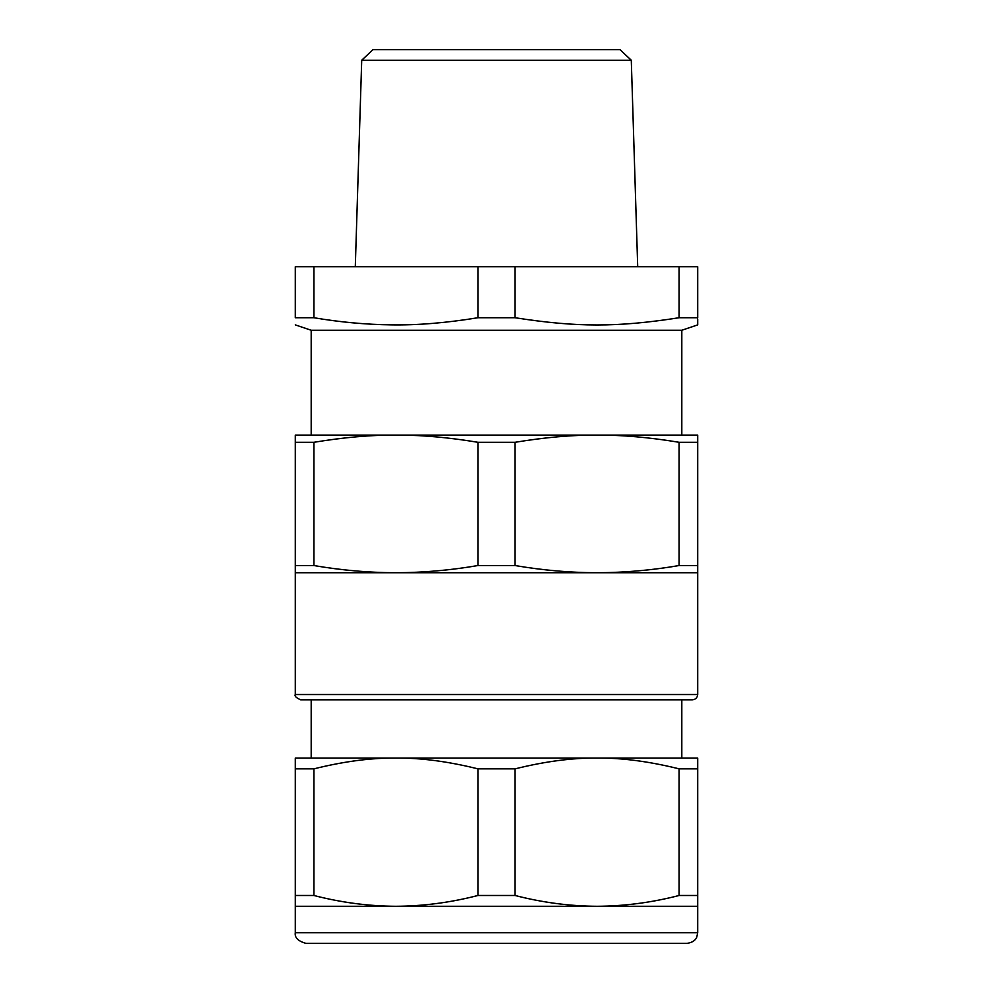 <?xml version="1.0" encoding="UTF-8"?>
<svg xmlns="http://www.w3.org/2000/svg" width="993" height="993" viewBox="0 0 993 993"><rect width="100%" height="100%" fill="white"/><g stroke="black" fill="none" stroke-linecap="round" stroke-linejoin="round"><path stroke-width="1.49" d="M679.113 317.735L697.694 317.735C697.694 327.38 697.694 327.38 697.694 317.735L697.694 266.72L679.113 266.72L679.113 317.735C617.497 327.38 576.685 327.38 515.069 317.735L515.069 266.72L679.113 266.72M313.887 317.735L313.887 266.72L295.306 266.72L295.306 317.735C295.306 327.38 295.306 327.38 295.306 317.735C295.306 327.38 295.306 327.38 295.306 317.735L313.887 317.735C340.016 322.179 365.983 324.562 391.788 324.872C417.78 325.27 446.49 322.886 477.931 317.735L515.069 317.735M295.306 324.885L311.194 330.259L681.806 330.259L697.694 324.885L697.694 318.989M515.069 266.72L477.931 266.72L477.931 317.735M313.887 266.72L477.931 266.72M697.694 435.083L697.694 442.295L697.694 435.083L295.306 435.083L295.306 442.295L313.887 442.295L313.887 565.538C341.431 570.267 368.775 572.663 395.909 572.738C423.03 572.663 450.375 570.267 477.931 565.538L477.931 442.295C449.506 437.59 423.527 435.195 400.018 435.108L395.909 435.083C371.159 434.946 343.814 437.342 313.887 442.295M597.091 435.083C572.353 434.946 545.008 437.342 515.069 442.295L515.069 565.538C542.625 570.267 569.957 572.663 597.091 572.738C624.225 572.663 651.569 570.267 679.113 565.538L697.694 565.538L697.694 442.295L679.113 442.295C649.186 437.342 621.841 434.946 597.091 435.083L395.909 435.083M440.656 49.65L620.017 49.65L631.287 60.238L361.713 60.238L355.295 266.72M515.069 442.295L477.931 442.295M620.017 49.65L372.983 49.65L361.713 60.238M697.694 565.538L697.694 572.738L295.306 572.738L295.306 442.295M295.306 565.538L313.887 565.538M679.113 565.538L679.113 442.295M477.931 565.538L515.069 565.538M496.5 699.804L300.606 699.804C296.125 697.794 294.362 696.031 295.306 694.517L697.694 694.517C697.371 697.731 695.609 699.494 692.394 699.804L496.5 699.804M697.694 895.487L697.694 906.286L295.306 906.286L295.306 895.487L313.887 895.487C341.244 902.55 368.589 906.15 395.909 906.286C423.217 906.15 450.561 902.55 477.931 895.487L515.069 895.487C542.426 902.55 569.771 906.15 597.091 906.286C624.411 906.15 651.756 902.55 679.113 895.487L697.694 895.487L697.694 758.044L597.091 758.044L684.45 758.044M391.825 758.044L295.306 758.044L295.306 768.855L313.887 768.855C342.3 761.805 368.266 758.218 391.788 758.069L395.909 758.044L391.825 758.044M597.091 758.044L395.909 758.044C420.672 757.833 448.017 761.432 477.931 768.855L515.069 768.855C544.996 761.432 572.328 757.833 597.091 758.044C621.854 757.833 649.199 761.432 679.113 768.855L697.694 768.855M295.306 895.487L295.306 768.855M477.931 895.487L477.931 768.855M313.887 895.487L313.887 768.855M679.113 895.487L679.113 768.855M515.069 895.487L515.069 768.855M509.198 943.35L305.906 943.35C298.111 941.153 294.573 937.615 295.306 932.762L697.694 932.762L696.788 937.044C696.838 936.809 695.733 942.096 687.094 943.35L509.198 943.35M311.194 330.259L311.194 435.083M681.806 330.259L681.806 435.083M631.287 60.238L637.705 266.72M295.306 572.738L295.306 694.517M697.694 572.738L697.694 694.517M681.806 699.804L681.806 758.044M311.194 699.804L311.194 758.044M697.694 906.286L697.694 932.762M295.306 906.286L295.306 932.762"/></g></svg>
